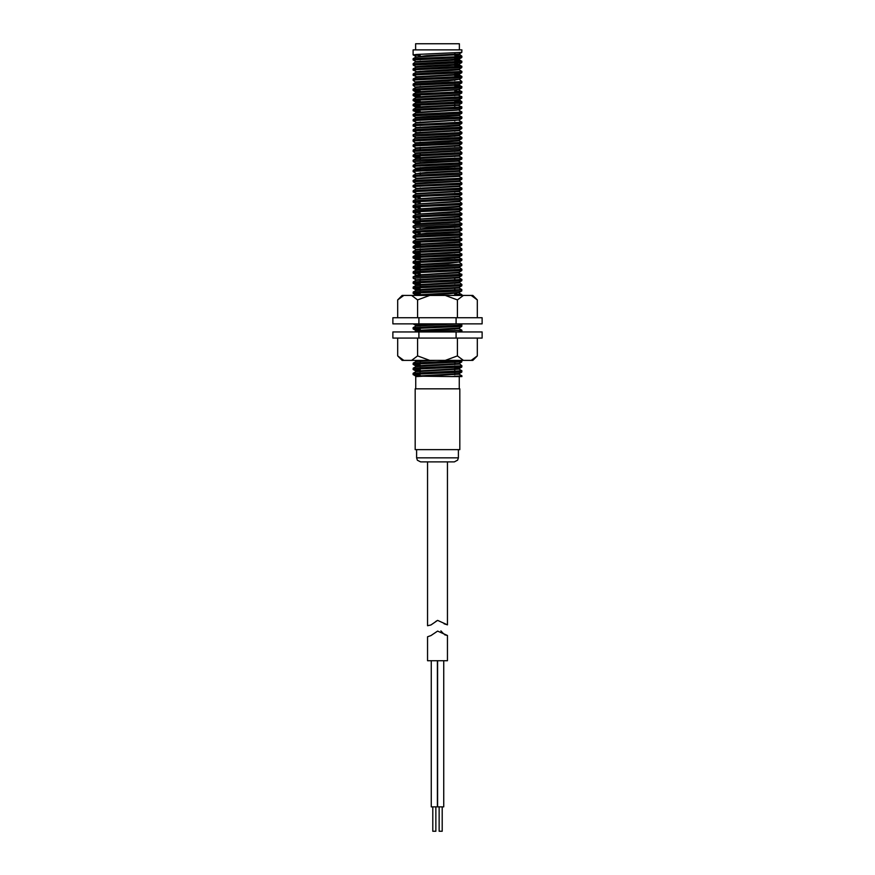 <?xml version="1.0" encoding="UTF-8"?>
<svg xmlns="http://www.w3.org/2000/svg" width="875" height="875" viewBox="0 0 875 875"><rect width="100%" height="100%" fill="white"/><g stroke="black" fill="none" stroke-linecap="round" stroke-linejoin="round"><path stroke-width="1.31" d="M415.68 49.842L415.68 43.75L459.32 43.75L459.32 49.842M437.5 449.673L459.823 449.673L459.823 388.784L415.177 388.784L415.177 449.673L437.5 449.673M413.142 54.917L413.142 49.842L461.858 49.842L461.814 52.413L416.413 54.491L413.186 54.95L420.252 55.552M454.748 373.734L459.069 374.216L461.858 375.845L451.959 376.611L461.858 376.611L461.858 375.845M454.748 368.659L459.069 369.141L461.858 370.77L461.814 372.083L416.413 374.161L413.186 374.62L420.252 375.222M461.858 370.77L413.142 373.308L415.931 371.678L459.069 369.141M459.102 363.508L461.858 365.706L461.814 367.008L416.413 369.086L413.186 369.545L420.252 370.147M461.858 365.706L413.186 368.2L413.142 369.512L415.931 371.142L420.252 371.623M413.142 364.438L413.186 363.125L461.814 360.588L461.814 361.933L416.413 364.011L413.186 364.47L420.252 365.072M459.069 328.552L461.858 330.181L461.858 331.45L457.264 331.964M461.858 330.181L423.041 331.964M459.692 323.837L461.858 325.106L461.814 326.419L416.413 328.497L413.186 328.956L420.252 329.558M461.858 325.106L413.142 327.644L415.931 326.014L457.417 323.837M454.748 294.022L461.858 294.667L451.959 295.422M413.142 293.398L413.186 292.086L461.814 289.548L461.814 290.894L416.413 292.972L413.186 293.431L420.252 294.033M459.102 282.319L461.858 284.517L461.814 285.83L416.413 287.897L413.186 288.356L420.252 288.958M461.858 284.517L413.186 287.011L413.142 288.323M459.102 277.834L461.858 279.442L461.814 280.755L416.413 282.822L413.186 283.292L420.252 283.883M461.858 279.442L413.186 281.936L413.142 283.248M457.417 272.464L461.814 274.323L461.814 275.68L413.186 278.217L413.142 276.905L415.931 275.275L420.252 275.844M461.858 274.367L413.186 276.861M459.102 267.094L461.858 269.292L461.814 270.605L416.413 272.672L413.186 273.142L420.252 273.744M461.858 269.292L413.186 271.786L413.142 273.098M413.142 268.023L413.186 266.722L461.814 264.184L461.814 265.53L416.413 267.597L413.186 268.067L420.252 268.669M459.102 257.534L461.858 259.142L461.814 260.455L416.413 262.533L413.186 262.992L420.252 263.594M461.858 259.142L413.186 261.647L413.142 262.948M459.102 252.459L461.858 254.067L461.814 255.38L416.413 257.458L413.186 257.917L420.252 258.519M461.858 254.067L413.142 256.605L415.931 254.975L448.306 253.334L459.102 252.481L459.102 251.869M459.102 246.805L461.858 248.992L461.814 250.305L416.413 252.383L413.186 252.842L420.252 253.444M461.858 248.992L413.142 251.53L415.931 249.9L459.102 247.406M413.142 247.723L413.186 246.422L461.814 243.884L461.814 245.23L413.142 247.723L415.931 249.364L420.252 249.845M459.102 237.245L461.858 238.853L461.814 240.155L416.413 242.233L413.186 242.692L420.252 243.294M461.858 238.853L413.186 241.347L413.142 242.659M459.102 232.17L461.858 233.778L461.814 235.08L416.413 237.158L413.142 237.584L417.583 239.488M461.858 233.778L413.186 236.272L413.142 237.584M459.102 226.505L461.858 228.703L461.814 230.005L416.413 232.083L413.186 232.542L420.252 233.144M461.858 228.703L413.142 231.241L415.931 229.611L459.102 227.117M459.069 221.998L461.858 223.628L461.814 224.93L449.673 225.739L413.186 227.467L413.142 226.166L415.898 224.58M461.858 223.628L413.186 226.122M413.142 222.359L413.186 221.047L461.814 218.509L461.814 219.866L416.413 221.933L413.186 222.403L420.252 222.994M459.102 211.87L461.858 213.478L461.814 214.791L416.413 216.858L413.186 217.328L420.252 217.93M461.858 213.478L413.186 215.972L413.142 217.284M459.102 206.795L461.858 208.403L461.814 209.716L416.413 211.783L413.186 212.253L420.252 212.855M461.858 208.403L413.186 210.897L413.142 212.209M459.102 201.13L461.858 203.328L461.814 204.641L416.413 206.708L413.186 207.178L420.252 207.78M461.858 203.328L413.142 205.866L415.931 204.236L459.102 201.742M413.142 202.059L413.186 200.758L461.814 198.22L461.814 199.566L416.413 201.644L413.186 202.103L420.252 202.705M413.142 196.984L413.186 195.683L461.814 193.145L461.814 194.491L416.413 196.569L413.186 197.028L420.252 197.63M459.102 186.495L461.858 188.103L461.814 189.416L416.413 191.494L413.142 191.909L417.583 193.812M461.858 188.103L413.186 190.608L413.142 191.909M459.102 180.841L461.858 183.039L461.814 184.341L416.413 186.419L413.142 186.834L417.583 188.738M461.858 183.039L413.142 185.566L415.931 183.936L459.102 181.453M461.858 177.964L461.814 179.266L413.186 181.803L413.142 180.502L415.931 178.861L459.069 176.334L461.858 177.964L458.587 178.38L413.186 180.458M413.142 176.695L413.186 175.383L461.814 172.845L461.814 174.191L416.413 176.269L413.142 176.695L417.583 178.598M459.102 166.206L461.858 167.814L461.814 169.116L416.413 171.194L413.142 171.62L415.898 173.228M461.858 167.814L413.186 170.308L413.142 171.62M457.417 160.836L461.814 162.695L461.814 164.041L416.413 166.119L413.142 166.545L415.931 168.175M461.858 162.739L413.186 165.233L413.142 166.545M461.858 157.664L461.814 158.977L413.186 161.514L413.142 160.202L415.931 158.572L459.102 156.078L461.858 157.664L458.587 158.091L413.186 160.158M459.102 150.391L461.858 152.589L461.814 153.902L416.413 155.969L413.186 156.439L420.252 157.041M461.858 152.589L413.186 155.083L413.142 156.395M413.142 151.32L413.186 150.008L461.814 147.47L461.814 148.827L413.142 151.32L415.898 153.519M459.102 140.831L461.858 142.439L461.814 143.752L416.413 145.819L413.142 146.245L415.898 147.853M461.858 142.439L413.186 144.944L413.142 146.245M459.102 135.756L461.858 137.364L461.814 138.677L416.413 140.755L413.142 141.17L415.898 143.369M461.858 137.364L413.142 139.902L415.898 137.681L417.583 137.998M461.858 132.289L461.814 133.602L413.186 136.139L413.142 134.827L415.931 133.197L459.102 130.703L461.858 132.289L458.587 132.716L413.186 134.794M413.142 131.02L413.186 129.719L461.814 127.181L461.814 128.527L413.142 131.02L417.583 132.923M459.102 120.542L461.858 122.15L461.814 123.452L416.413 125.53L413.142 125.945L417.583 127.848M461.858 122.15L413.186 124.644L413.142 125.945M459.102 115.467L461.858 117.075L461.814 118.377L416.413 120.455L413.142 120.881L417.583 122.784M461.858 117.075L413.186 119.569L413.142 120.881M459.069 110.37L461.858 112L461.814 113.302L413.186 115.839L413.142 114.537L415.931 112.908L457.417 110.097M461.858 112L413.186 114.494M457.417 105.022L461.814 106.881L461.814 108.227L416.413 110.305L413.186 110.764L420.252 111.366M461.858 106.925L413.186 109.419L413.142 110.731L417.583 112.634M454.748 101.205L461.858 101.85L461.814 103.152L416.413 105.23L413.186 105.689L420.252 106.291M459.102 99.63L461.858 101.85L413.186 104.344L413.142 105.656M457.417 94.872L461.814 96.731L461.814 98.088L416.413 100.155L413.186 100.625L420.252 101.216M461.858 96.775L413.186 99.269L413.142 100.581M454.748 91.055L461.814 91.656L461.814 93.013L416.413 95.08L413.186 95.55L420.252 96.152M461.858 91.7L413.186 94.194L413.142 95.506M454.748 85.991L461.814 86.581L461.814 87.938L416.413 90.005L413.186 90.475L420.252 91.077M461.858 86.625L413.142 89.162L415.931 87.533L459.069 84.995L461.814 86.581M413.142 85.356L413.186 84.055L461.858 81.55L461.814 82.863L413.142 85.356L415.898 87.555M454.748 75.841L461.858 76.475L461.814 77.788L416.413 79.866L413.142 80.281L415.898 82.48M454.748 74.364L459.069 74.845L461.858 76.475L413.186 78.98L413.142 80.281M459.102 69.792L461.858 71.4L461.814 72.713L416.413 74.791L413.142 75.206L417.583 77.109M461.858 71.4L413.186 73.905L413.142 75.206M454.748 65.691L461.814 66.292L461.814 67.638L416.413 69.716L413.142 70.131L417.583 72.034M461.858 66.325L413.142 68.862L415.931 67.233L448.306 65.592L459.102 64.739L454.748 64.214M454.748 60.616L461.814 61.217L461.814 62.562L413.186 65.1L413.142 63.788L415.931 61.622L413.142 59.992L413.142 58.723L415.898 57.138M461.858 61.261L413.186 63.755M454.748 55.541L461.858 56.186L461.814 57.488L413.142 59.992M459.102 53.987L461.858 56.186L458.587 56.602L413.186 58.68M445.605 323.837L415.931 325.467L413.142 323.837L420.252 324.483M415.778 388.784L415.778 376.611L416.817 376.611M451.959 376.611L415.898 376.163L459.069 373.68L461.814 372.083M416.587 376.611L459.069 374.216M454.748 54.075L459.069 54.545M459.102 54.6L415.931 57.083M454.748 59.139L459.102 59.675L448.306 60.517L415.931 62.158M454.748 69.289L459.102 69.814L448.306 70.667L415.931 72.308L413.186 73.905M459.069 74.845L415.931 77.383L413.186 78.98M457.417 79.647L448.306 80.817L415.931 82.458L413.186 84.055M454.748 84.514L457.417 84.722M457.417 89.797L415.931 92.608L413.186 94.194M459.069 95.145L415.931 97.683L413.186 99.269M457.417 99.947L459.069 100.22M459.102 100.264L415.931 102.758L413.186 104.344M459.069 105.295L415.931 107.833L413.186 109.419M459.102 114.877L459.102 115.489L448.306 116.331L415.931 117.972L413.186 119.569M457.417 120.247L415.931 123.047L413.186 124.644M459.102 125.027L459.102 125.628L448.306 126.481L415.931 128.122L413.186 129.719M457.417 130.386L459.069 130.659M459.102 135.166L459.102 135.778L448.306 136.631L415.931 138.272M457.417 140.536L459.069 140.809M459.102 140.241L459.102 140.853L448.306 141.706L415.931 143.347L413.186 144.944M461.814 147.47L459.102 145.928L415.931 148.422L413.186 150.008M459.102 151.003L415.931 153.497L413.186 155.083M457.417 155.761L459.069 156.034M459.069 161.109L415.931 163.647L413.186 165.233M457.417 165.911L459.069 166.184M459.102 165.616L459.102 166.228L448.306 167.07L415.931 168.722L420.252 169.291M461.814 172.845L459.069 171.259L415.931 173.797L413.186 175.383M459.069 186.473L415.931 189.011L413.186 190.608M461.814 193.145L459.069 191.548L415.931 194.086L413.186 195.683M457.417 196.35L459.069 196.623M461.814 198.22L459.102 196.667L415.931 199.161L413.186 200.758M459.102 206.205L459.102 206.817L448.306 207.659L415.931 209.311L413.186 210.897M457.417 211.575L459.069 211.848M459.102 211.28L459.102 211.892L448.306 212.734L415.931 214.386L413.186 215.972M457.417 216.65L459.069 216.923M461.814 218.509L459.102 216.967L415.931 219.461L413.186 221.047M459.102 221.43L459.102 222.042L448.306 222.884L415.931 224.536M457.417 231.875L459.069 232.148M459.102 231.58L459.102 232.192L448.306 233.034L415.931 234.686L413.186 236.272M459.102 236.655L459.102 237.267L448.306 238.109L415.931 239.75L413.186 241.347M459.102 241.73L459.102 242.342L448.306 243.184L415.931 244.825L413.186 246.422M415.898 244.88L420.252 245.405M457.417 252.164L459.069 252.438M461.814 250.305L459.069 251.902L415.898 254.384L415.898 255.019L420.252 255.544M459.102 256.944L459.102 257.556L448.306 258.409L417.583 259.777M457.417 262.314L448.306 263.484L415.931 265.125L413.186 266.722M461.814 260.455L459.069 262.041L415.898 264.534L415.898 265.169L420.252 265.694M459.102 267.706L415.898 270.244M459.069 272.738L415.931 275.275M459.069 277.812L415.931 280.35L413.186 281.936M459.102 282.931L415.898 285.469L415.898 284.834L420.252 285.359M461.814 289.548L459.102 288.006L415.898 290.544M457.417 292.764L448.306 293.923L416.544 295.422M459.102 327.983L459.102 328.595L448.306 329.438L415.898 331.133L415.898 330.498L420.252 331.023M435.881 360.369L415.898 361.583M454.748 363.584L457.417 363.803M459.102 364.12L415.931 366.603L413.186 368.2M461.814 52.413L459.069 54.009L426.694 55.65L417.583 56.82M454.748 58.505L459.069 59.084L415.898 61.578M454.748 63.58L459.069 64.159L426.694 65.8L415.898 66.642L415.898 67.255M415.931 66.697L417.583 66.959M459.102 69.814L459.102 69.18L426.694 70.875L415.898 71.717L415.898 72.33M454.748 73.73L459.069 74.298L415.931 76.836M461.814 81.517L459.102 79.33L415.898 81.867M461.814 82.863L459.069 84.448L415.898 86.942M459.102 90.114L459.102 89.48L426.694 91.175L415.898 92.017L415.898 92.63M459.102 95.189L459.102 94.555L426.694 96.25L415.898 97.092L415.898 97.705M461.814 98.088L459.069 99.673L415.931 102.211M461.814 103.152L459.069 104.748L426.694 106.389L415.898 107.242L415.898 107.855M461.814 108.227L459.069 109.823L415.931 112.361M461.814 113.302L459.069 114.898L426.694 116.539L415.898 117.392L415.898 118.005M461.814 118.377L459.069 119.973L415.931 122.511M461.814 123.452L459.069 125.048L415.931 127.586M461.814 128.527L459.069 130.123L415.931 132.65M461.814 133.602L459.069 135.188L415.898 137.681M461.814 138.677L459.069 140.263L415.898 142.756M461.814 143.752L459.069 145.338L415.931 147.875M461.814 148.827L459.069 150.413L415.898 152.906M461.814 153.902L459.069 155.487L426.694 157.139L415.898 157.981L415.898 158.594M461.814 158.977L459.069 160.562L426.694 162.214L415.898 163.056L415.898 163.669M461.814 164.041L459.069 165.637L426.694 167.278L415.898 168.131L415.898 168.766M461.814 169.116L459.069 170.713L426.694 172.353L417.583 173.523M461.814 174.191L459.069 175.787L415.931 178.325M461.814 179.266L459.069 180.863L426.694 182.503L415.898 183.356L415.898 183.958M461.814 184.341L459.069 185.938L415.931 188.475M461.814 189.416L459.069 191.012L415.931 193.539M461.814 194.491L459.069 196.077L417.583 198.888M461.814 199.566L459.069 201.152L417.583 203.962M461.814 204.641L459.069 206.227L417.583 209.037M461.814 209.716L459.069 211.302L417.583 214.112M461.814 214.791L459.069 216.377L417.583 219.188M461.814 219.866L459.069 221.452L426.694 223.103L415.898 223.945L415.898 224.558M415.931 223.989L417.583 224.262M461.814 224.93L459.069 226.527L426.694 228.167L417.583 229.338M461.814 230.005L459.069 231.602L426.694 233.242L417.583 234.412M461.814 235.08L459.069 236.677L415.931 239.214M461.814 240.155L459.069 241.752L415.931 244.289M461.814 245.23L459.069 246.827L415.931 249.364M415.898 254.384L420.252 254.909M461.814 255.38L459.069 256.966L415.898 259.459M415.898 264.534L417.583 264.852M461.814 265.53L459.069 267.116L426.694 268.767L415.898 269.609L420.252 270.134M461.814 270.605L459.069 272.191L417.583 275.002M461.814 275.68L459.069 277.266L415.931 279.803L413.186 278.217M417.583 280.077L420.252 280.284M461.814 280.755L459.069 282.341L415.898 284.834M461.814 285.83L459.069 287.416L426.694 289.056L415.898 289.909L420.252 290.434M461.814 290.894L459.069 292.491L415.931 295.028L413.186 293.431M417.583 295.302L419.059 295.422M415.931 325.467L420.252 325.948M461.814 326.419L459.069 328.005L415.898 330.498M420.962 360.369L415.898 360.948L420.252 361.473M461.814 361.933L459.069 363.53L426.694 365.17L415.898 366.023L420.252 366.548M454.748 368.025L459.102 368.561M461.814 367.008L459.069 368.605L415.931 371.142M435.881 806.892L435.881 831.25L432.83 831.25L432.83 806.892M442.17 806.892L442.17 831.25L439.119 831.25L439.119 806.892M443.691 660.756L443.691 806.892L437.598 806.892L437.598 660.756M437.402 660.756L437.402 806.892L431.309 806.892L431.309 660.756M444.752 634.856L447.442 635.502L437.609 631.094L430.938 635.611L427.558 636.748L430.938 635.611M440.934 630.897L443.691 633.992M447.442 635.502L447.442 660.756L427.558 660.756L427.558 636.748M447.442 461.858L447.442 624.859L444.106 623.722M437.631 620.43L435.794 621.513M427.558 461.858L427.558 625.778L430.97 625.002L437.653 620.419L447.442 624.859M437.5 461.858L454.344 461.858L420.656 461.858L417.386 460.206L416.598 457.8L458.402 457.8L458.402 449.673M456.105 338.045L456.105 331.964L482.147 331.964L482.147 338.045L392.853 338.045L392.853 331.964L418.895 331.964L418.895 338.045M477.28 355.906L472.817 360.369L471.22 360.369L477.28 355.906L477.28 338.045M397.72 338.045L397.72 355.906L402.183 360.369L403.78 360.369L397.72 355.906M417.605 338.045L417.605 355.906L411.545 360.369L403.78 360.369M457.395 338.045L457.395 355.906L445.266 360.369L429.734 360.369L417.605 355.906M471.22 360.369L463.455 360.369L457.395 355.906M463.455 360.369L445.266 360.369M429.734 360.369L411.545 360.369M456.105 331.964L418.895 331.964M418.895 317.756L418.895 323.837L392.853 323.837L392.853 317.756L482.147 317.756L482.147 323.837L456.105 323.837L456.105 317.756M397.72 299.895L402.183 295.422L403.78 295.422L397.72 299.895L397.72 317.756M477.28 317.756L477.28 299.895L472.817 295.422L471.22 295.422L477.28 299.895M457.395 317.756L457.395 299.895L463.455 295.422L471.22 295.422M417.605 317.756L417.605 299.895L429.734 295.422L445.266 295.422L457.395 299.895M403.78 295.422L411.545 295.422L417.605 299.895M411.545 295.422L429.734 295.422M445.266 295.422L463.455 295.422M418.895 323.837L456.105 323.837M459.222 388.784L459.222 376.611M420.252 371.197L420.252 368.867M420.252 366.122L420.252 365.488M420.252 362.523L420.252 360.423M420.252 331.964L420.252 328.278M420.252 325.533L420.252 323.837M420.252 295.422L420.252 292.753M420.252 291.484L420.252 289.384M420.252 286.409L420.252 282.603M420.252 281.334L420.252 279.234M420.252 276.259L420.252 274.159M420.252 271.195L420.252 269.084M420.252 266.12L420.252 264.009M420.252 261.045L420.252 257.239M420.252 255.97L420.252 253.859M420.252 250.895L420.252 248.784M420.252 234.205L420.252 233.57M420.252 229.13L420.252 228.495M420.252 224.055L420.252 223.42M420.252 220.445L420.252 218.345M420.252 213.905L420.252 213.27M420.252 208.83L420.252 208.195M420.252 203.755L420.252 203.12M420.252 188.53L420.252 187.895M420.252 174.781L420.252 172.681M420.252 168.241L420.252 167.606M420.252 163.166L420.252 162.531M420.252 159.556L420.252 157.456M420.252 154.481L420.252 153.016M420.252 149.417L420.252 147.306M420.252 142.866L420.252 142.231M420.252 132.716L420.252 132.081M420.252 127.641L420.252 127.006M420.252 122.566L420.252 121.931M420.252 97.202L420.252 96.567M420.252 92.127L420.252 91.492M420.252 87.052L420.252 86.417M420.252 71.827L420.252 71.192M420.252 61.677L420.252 61.042M420.252 56.602L420.252 55.967M461.858 295.422L461.858 294.667M413.142 374.577L413.142 373.308M413.142 328.913L413.142 327.644M413.142 257.873L413.142 256.605M415.931 254.439L413.142 252.798L413.142 251.53M415.931 234.139L413.142 232.509L413.142 231.241M415.931 208.764L413.142 207.134L413.142 205.866M413.142 186.834L413.142 185.566M413.142 141.17L413.142 139.902M415.898 92.039L413.142 90.431L413.142 89.162M413.142 70.131L413.142 68.862M454.748 374.795L454.748 372.684M454.748 371.416L454.748 369.086M454.748 364.645L454.748 362.534M454.748 329.12L454.748 328.486M454.748 295.302L454.748 292.972M454.748 290.227L454.748 287.897M454.748 283.456L454.748 282.822M454.748 280.087L454.748 277.747M454.748 268.231L454.748 267.597M454.748 258.081L454.748 257.447M454.748 253.017L454.748 252.383M454.748 242.867L454.748 242.233M454.748 237.792L454.748 237.158M454.748 227.642L454.748 227.008M454.748 222.567L454.748 221.933M454.748 217.492L454.748 216.858M454.748 212.417L454.748 211.783M454.748 197.192L454.748 196.558M454.748 192.128L454.748 191.494M454.748 166.753L454.748 166.119M454.748 156.603L454.748 155.969M454.748 151.528L454.748 150.894M454.748 146.453L454.748 145.819M454.748 136.303L454.748 135.669M454.748 131.239L454.748 130.605M454.748 121.089L454.748 120.455M454.748 107.559L454.748 103.753M454.748 102.484L454.748 100.789M454.748 95.714L454.748 95.08M454.748 90.639L454.748 90.005M454.748 80.489L454.748 79.855M454.748 60.2L454.748 58.089M454.748 54.491L454.748 53.014M461.814 61.217L459.069 59.62M461.814 66.292L459.069 64.695M461.814 91.656L459.069 90.07M461.814 127.181L459.069 125.584M413.186 170.308L415.931 168.722M461.814 243.884L459.069 242.288M413.186 261.647L415.931 260.05M461.814 264.184L459.102 262.019M413.186 271.786L415.931 270.2M413.186 287.011L415.931 285.425M413.186 292.086L415.931 290.5M461.814 294.623L459.069 293.038M414.433 331.964L415.931 331.089M413.186 363.125L415.931 361.539M413.186 374.62L415.898 376.184M413.186 364.47L415.931 366.067M414.87 360.369L415.931 360.992M461.814 331.494L461.005 331.964M413.186 328.956L415.931 330.542M413.186 288.356L415.931 289.953M413.186 283.292L415.931 284.878M413.186 273.142L415.931 274.728M413.186 268.067L415.931 269.653M413.186 262.992L415.931 264.578M413.186 257.917L415.931 259.503M413.186 242.692L415.898 244.267M413.186 227.467L415.931 229.064M413.186 222.403L415.898 223.967M413.186 217.328L415.931 218.914M413.186 212.253L415.931 213.839M413.186 202.103L415.931 203.689M413.186 197.028L415.931 198.614M413.186 181.803L415.898 183.378M413.186 161.514L415.898 163.078M413.186 156.439L415.931 158.025M413.186 136.139L415.931 137.725M413.186 115.839L415.898 117.414M413.186 105.689L415.898 107.264M413.186 100.625L415.898 102.189M413.186 95.55L415.898 97.114M461.814 93.013L459.069 94.598M461.814 87.938L459.069 89.523M461.814 77.788L459.069 79.373M461.814 72.713L459.069 74.298M461.814 67.638L459.069 69.234M413.186 65.1L415.898 66.664M461.814 62.562L459.069 64.159M461.814 57.488L459.069 59.084M413.186 54.95L415.931 56.547M415.898 56.503L415.898 57.116M459.102 59.041L459.102 59.675M459.102 64.105L459.102 64.739M459.102 74.255L459.102 74.889M415.898 76.792L415.898 77.405M459.102 84.427L459.102 85.039M415.898 102.167L415.898 102.78M459.102 104.727L459.102 105.339M459.102 109.78L459.102 110.414M415.898 112.317L415.898 112.93M459.102 119.952L459.102 120.564M415.898 122.467L415.898 123.069M415.898 127.531L415.898 128.144M459.102 130.091L459.102 130.703M415.898 132.606L415.898 133.219M459.102 145.316L459.102 145.928M415.898 147.831L415.898 148.444M459.102 155.466L459.102 156.078M459.102 160.541L459.102 161.153M459.102 170.691L459.102 171.303M415.898 173.206L415.898 173.819M459.102 175.766L459.102 176.378M415.898 178.281L415.898 178.916M459.102 185.916L459.102 186.517M415.898 188.42L415.898 189.033M459.102 190.98L459.102 191.592M415.898 193.495L415.898 194.108M459.102 196.055L459.102 196.667M415.898 198.57L415.898 199.183M415.898 203.645L415.898 204.258M415.898 208.72L415.898 209.333M415.898 213.795L415.898 214.408M459.102 216.355L459.102 216.967M415.898 218.87L415.898 219.483M415.898 229.02L415.898 229.633M415.898 234.095L415.898 234.708M415.898 239.17L415.898 239.783M415.898 244.245L415.898 244.858M415.898 249.309L415.898 249.922M415.898 269.609L415.898 270.222M459.102 272.169L459.102 272.781M415.898 274.684L415.898 275.297M459.102 277.244L459.102 277.856M415.898 279.759L415.898 280.394M459.102 287.394L459.102 288.006M415.898 289.909L415.898 290.522M459.102 292.469L459.102 293.081M415.898 325.423L415.898 326.036M415.898 360.948L415.898 361.561M415.898 366.023L415.898 366.636M459.102 368.583L459.102 369.195M415.898 371.087L415.898 371.7M459.102 373.647L459.102 374.259M416.598 457.8L416.598 449.673M458.402 457.8L457.647 460.152L454.344 461.858"/></g></svg>
